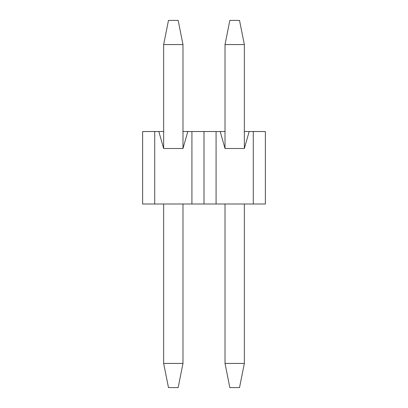 <?xml version="1.0" encoding="UTF-8"?>
<svg xmlns="http://www.w3.org/2000/svg" width="408" height="408" viewBox="0 0 408 408"><rect width="100%" height="100%" fill="white"/><g stroke="black" fill="none" stroke-linecap="round" stroke-linejoin="round"><path stroke-width="0.61" d="M163.654 363.441L163.654 204L163.654 363.441L182.983 363.441L182.983 204L182.983 363.441L178.153 387.6L168.489 387.6L178.153 387.6L182.983 363.441L163.654 363.441L168.489 387.6L163.654 363.441M163.654 148.486L163.654 44.559L163.654 148.486L158.824 131.524L163.654 131.524L154.719 131.524L158.824 131.524L163.654 148.486L182.983 148.486L182.983 44.559L182.983 148.486L163.654 148.486M168.489 20.4L178.153 20.4L182.983 44.559L163.654 44.559L168.489 20.4L163.654 44.559L182.983 44.559L178.153 20.4L168.489 20.4M225.017 363.441L225.017 204L225.017 363.441L244.346 363.441L244.346 204L244.346 363.441L239.511 387.6L229.847 387.6L239.511 387.6L244.346 363.441L225.017 363.441L229.847 387.6L225.017 363.441M225.017 148.486L225.017 44.559L225.017 148.486L220.187 131.524L225.017 131.524L216.077 131.524L220.187 131.524L225.017 148.486L244.346 148.486L244.346 44.559L244.346 148.486L225.017 148.486M229.847 20.4L239.511 20.4L244.346 44.559L225.017 44.559L229.847 20.4L225.017 44.559L244.346 44.559L239.511 20.4L229.847 20.4M142.637 131.524L154.719 131.524L154.719 204L142.637 204L142.637 131.524L142.637 204L191.923 204L154.719 204L154.719 131.524L142.637 131.524M182.983 131.524L216.077 131.524L216.077 204L191.923 204L191.923 131.524L187.813 131.524L182.983 148.486L187.813 131.524L182.983 131.524M244.346 131.524L265.363 131.524L265.363 204L216.077 204L253.281 204L253.281 131.524L249.176 131.524L244.346 148.486L249.176 131.524L244.346 131.524M204 131.524L204 204L216.077 204L216.077 131.524L191.923 131.524L191.923 204L204 204L204 131.524M253.281 131.524L253.281 204L265.363 204L265.363 131.524L253.281 131.524"/></g></svg>
